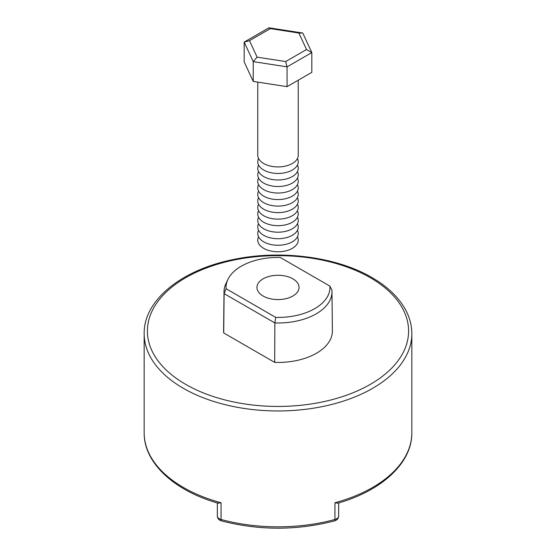 <?xml version="1.0" encoding="UTF-8"?>
<svg xmlns="http://www.w3.org/2000/svg" width="556" height="556" viewBox="0 0 556 556"><rect width="100%" height="100%" fill="white"/><g stroke="black" fill="none" stroke-linecap="round" stroke-linejoin="round"><path stroke-width="0.83" d="M257.762 82.114L257.762 155.242A20.238 11.683 0 0 0 263.69 163.506A20.238 11.683 0 0 0 285.742 166.035A20.238 11.683 0 0 0 298.238 155.242L298.238 80.196M297.432 236.835A20.238 11.683 180 0 1 288.307 250.151A20.238 11.683 180 0 1 263.69 248.358A20.238 11.683 180 0 1 258.568 236.835M297.432 230.309A20.238 11.683 180 0 1 288.307 243.625A20.238 11.683 180 0 1 263.69 241.832A20.238 11.683 180 0 1 258.568 230.309M297.432 223.783A20.238 11.683 180 0 1 288.307 237.099A20.238 11.683 180 0 1 263.69 235.306A20.238 11.683 180 0 1 258.568 223.783M297.432 217.25A20.238 11.683 180 0 1 288.307 230.573A20.238 11.683 180 0 1 263.69 228.78A20.238 11.683 180 0 1 258.568 217.25M297.432 210.724A20.238 11.683 180 0 1 288.307 224.047A20.238 11.683 180 0 1 263.69 222.254A20.238 11.683 180 0 1 258.568 210.724M297.432 204.198A20.238 11.683 180 0 1 288.307 217.514A20.238 11.683 180 0 1 263.69 215.721A20.238 11.683 180 0 1 258.568 204.198M297.432 197.672A20.238 11.683 180 0 1 288.307 210.988A20.238 11.683 180 0 1 263.69 209.195A20.238 11.683 180 0 1 258.568 197.672M297.432 191.146A20.238 11.683 180 0 1 288.307 204.462A20.238 11.683 180 0 1 263.69 202.669A20.238 11.683 180 0 1 258.568 191.146M297.432 184.613A20.238 11.683 180 0 1 288.307 197.936A20.238 11.683 180 0 1 263.69 196.143A20.238 11.683 180 0 1 258.568 184.613M297.432 178.087A20.238 11.683 180 0 1 288.307 191.41A20.238 11.683 180 0 1 263.69 189.61A20.238 11.683 180 0 1 258.568 178.087M297.432 171.561A20.238 11.683 180 0 1 288.307 184.877A20.238 11.683 180 0 1 263.69 183.084A20.238 11.683 180 0 1 258.568 171.561M297.432 165.035A20.238 11.683 180 0 1 288.307 178.351A20.238 11.683 180 0 1 263.69 176.558A20.238 11.683 180 0 1 258.568 165.035M297.432 158.509A20.238 11.683 180 0 1 288.307 171.825A20.238 11.683 180 0 1 263.69 170.032A20.238 11.683 180 0 1 258.568 158.509M270.355 28.62L268.937 27.8L244.174 42.096L249.47 40.678L270.355 28.62L298.885 33.033L306.53 49.505L285.645 61.563L257.115 57.15L249.47 40.678M306.53 49.505L311.826 52.563L311.826 72.356L287.063 86.653L253.237 81.419L244.174 61.89L244.174 42.096L253.237 61.626L287.063 66.859L311.826 52.563L302.763 33.033L268.937 27.8M257.115 57.15L253.237 61.626L253.237 81.419M298.885 33.033L302.763 33.033M285.645 61.563L287.063 66.859L287.063 86.653M263.12 296.014A21.045 12.149 180 0 1 256.955 287.424A21.045 12.149 180 0 1 269.945 276.2A21.045 12.149 180 0 1 292.88 278.834A21.045 12.149 180 0 1 299.045 287.424A21.045 12.149 180 0 1 286.055 298.648A21.045 12.149 180 0 1 263.12 296.014M331.974 291.636L332.391 330.848A54.398 31.407 180 0 1 274.678 362.387L223.707 332.961A54.398 31.407 180 0 1 223.609 330.848L224.026 291.636A53.974 31.164 0 0 0 224.117 293.644L226.09 288.731A51.958 29.996 180 0 1 227.89 279.494A51.958 29.996 180 0 1 280.266 257.456L329.91 286.118A51.958 29.996 180 0 1 275.734 317.393L274.859 322.939A53.974 31.164 0 0 0 331.974 291.636A53.974 31.164 0 0 0 331.883 290.017L329.91 286.118M144.171 432.825A133.829 77.263 180 0 0 183.369 487.459A133.829 77.263 180 0 0 221.052 502.742L218.098 503.194C173.958 490.614 143.789 462.745 144.171 432.825L144.171 333.69A133.829 77.263 0 0 0 183.369 388.324A133.829 77.263 0 0 0 329.215 405.074A133.829 77.263 0 0 0 411.829 333.69C411.808 326.018 409.974 318.539 406.325 311.256C399.639 298.204 388.185 286.972 371.957 277.569C336.637 256.754 280.634 249.498 233.562 259.485C181.562 269.729 143.601 300.247 144.171 333.69M334.948 502.742A133.829 77.263 180 0 0 411.829 432.825C412.211 462.745 382.041 490.614 337.902 503.194L334.948 502.742L334.948 519.485A133.829 77.263 180 0 1 221.052 519.485A6.477 3.739 180 0 1 217.333 516.1C217.521 518.533 218.939 520.138 221.58 520.916A3.239 1.126 -74.8 0 1 221.052 519.485L221.052 502.742M275.734 317.393L226.09 288.731M223.707 332.961L224.117 293.644L274.859 322.939L274.678 362.387M227.89 279.494L225.945 283.588A53.974 31.164 0 0 0 224.026 291.636M185.662 384.356A130.59 75.394 180 0 1 185.662 277.729A130.59 75.394 180 0 1 370.338 277.729A130.59 75.394 180 0 1 370.338 384.356A130.59 75.394 180 0 1 185.662 384.356M334.948 519.485A3.239 1.126 74.8 0 1 334.42 520.916C337.061 520.138 338.479 518.533 338.667 516.1A6.477 3.739 180 0 1 334.948 519.485M411.829 432.825L411.829 333.69M334.42 520.916C296.807 530.605 259.193 530.605 221.58 520.916M338.667 516.1L338.667 502.971M217.333 502.971L217.333 516.1"/></g></svg>
